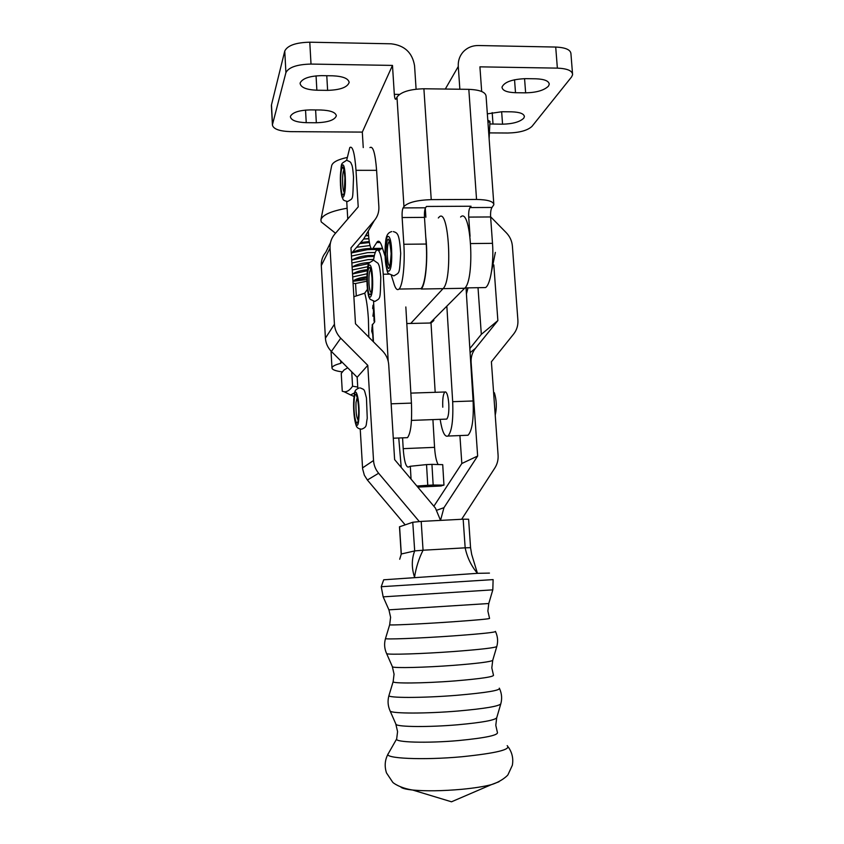 <?xml version="1.0" encoding="UTF-8"?>
<svg xmlns="http://www.w3.org/2000/svg" width="844" height="844" viewBox="0 0 844 844"><rect width="100%" height="100%" fill="white"/><g stroke="black" fill="none" stroke-linecap="round" stroke-linejoin="round"><path stroke-width="1.27" d="M306.235 122.675C296.476 122.317 291.201 120.365 290.399 116.831L290.505 116.208C292.72 112.305 299.356 110.205 310.423 109.889L320.773 109.994C330.51 110.395 335.701 112.336 336.345 115.807C334.762 120.048 328.094 122.359 316.331 122.749L306.235 122.675L305.539 110.089M316.869 90.224C306.52 89.77 300.939 87.544 300.116 83.524L300.232 82.775C302.69 78.323 309.822 75.939 321.638 75.644L332.694 75.802C343.012 76.298 348.498 78.524 349.142 82.48C347.401 87.333 340.227 89.96 327.62 90.361L316.869 90.224L316.057 75.876M489.858 123.973L502.56 124.184C512.814 123.91 519.862 121.926 523.723 118.234L524.377 116.746C524.156 113.761 519.915 112.125 511.664 111.83L501.885 111.735L487.336 113.856M548.431 86.162L549.222 84.389C549.054 81.035 544.633 79.167 535.972 78.798L525.58 78.65C512.181 79.209 504.322 82.026 502.001 87.111C502.307 90.519 506.801 92.386 515.505 92.713L525.633 92.84C536.531 92.587 544.127 90.35 548.431 86.162M489.404 132.898L507.961 133.014C519.535 132.708 527.542 130.493 531.984 126.378L571.567 76.952L572.601 74.715C572.464 70.769 567.379 68.564 557.367 68.121L479.919 66.845L481.681 91.49M285.916 72.626L272.507 124.458L271.483 104.867L284.755 51.03L285.916 72.626C288.669 67.267 297.035 64.418 311.014 64.07L392.481 65.41L394.317 94.349C394.623 98.083 395.15 99.697 395.92 99.17L396.975 97.113C400.879 91.933 409.857 89.147 423.899 88.768L431.231 199.627L476.543 199.448C487.811 199.669 493.571 201.421 493.846 204.723L491.989 207.455C490.87 209.228 490.417 212.393 490.617 216.95L492.495 243.336C494.014 262.864 490.501 284.576 485.585 287.561L482.441 287.614M392.481 65.41L362.308 132.097L363.247 147.584M385.096 256.228L381.878 246.311C380.359 241.774 378.808 240.266 377.236 241.774L372.637 248.832C370.674 249.782 369.282 244.897 368.48 234.189L368.279 230.992M431.231 199.627C417.052 200.123 407.958 202.433 403.949 206.558L403.084 207.909C402.25 209.702 401.934 212.91 402.134 217.53L403.833 244.275C405.183 264.067 402.725 286.063 399.001 289.059C397.018 290.726 395.192 288.426 393.515 282.17L391.384 275.629M416.092 89.169L414.562 65.769C412.389 52.687 404.571 45.365 391.11 43.804L309.78 42.2C295.833 42.527 287.498 45.471 284.755 51.03M418.265 288.732L420.861 288.68C424.891 285.683 427.623 263.761 426.22 244.043L424.479 217.383C424.279 212.783 424.627 209.586 425.534 207.793L426.473 206.453L471.057 206.231L469.981 207.561C468.937 209.344 468.515 212.519 468.715 217.098L470.055 236.32M272.507 124.458L272.422 125.07C273.393 129.058 279.469 131.253 290.674 131.643L362.308 132.097M271.483 104.867L271.42 105.838M557.367 68.121L555.711 47.053L478.4 45.523C472.64 45.492 467.787 47.391 463.831 51.22C459.822 55.377 457.965 60.473 458.281 66.486L459.853 89.232M476.543 199.448L468.821 89.348L423.899 88.768M468.821 89.348C479.993 89.823 485.754 92.165 486.091 96.364L493.793 203.91M425.292 208.257L425.882 217.235M555.711 47.053C565.712 47.538 570.797 49.838 570.955 53.942L572.506 73.502M487.959 122.496L489.984 121.43L487.79 120.122M442.773 407.209C442.456 399.106 443.153 394.032 444.851 391.996C446.761 391.51 448.08 395.467 448.797 403.843C449.113 412.03 448.417 417.105 446.708 419.099L445.811 419.13M406.797 323.537L431.02 322.999L433.805 320.551L433.732 319.327M446.845 306.14L452.679 401.681C453.397 420.196 451.825 431.653 447.974 436.042C444.746 437.35 442.14 431.78 440.146 419.341M466.046 287.899L473.115 400.974C473.822 419.426 472.123 430.851 468.019 435.24L465.909 435.325M372.215 325.067L374.704 321.87L373.554 301.445M373.533 260.268C374.293 254.941 375.285 251.607 376.519 250.257C379.684 248.695 381.921 256.681 383.25 274.237L388.198 361.243M401.216 467.439L398.758 438.004M405.764 437.719L407.494 437.656C410.838 433.257 412.157 421.747 411.439 403.105L405.837 306.963M431.02 322.999L435.177 392.312M402.577 437.846L403.2 448.649C404.107 460.666 405.785 466.816 408.211 467.112L410.311 466.268L426.536 464.59L427.76 485.289L416.873 486.049M432.909 419.605L434.565 447.352C435.093 455.211 436.221 460.835 437.941 464.2M440.336 486.017L443.955 485.131L433.162 485.036L431.938 464.358L426.536 464.59M431.938 464.358L442.72 464.664L443.955 485.068M433.162 485.036L427.76 485.289M490.607 216.781L506.231 232.67C509.892 236.478 511.949 240.962 512.392 246.1L517.889 320.129C518.216 325.341 516.813 329.951 513.711 333.95L491.398 361.781L498.087 455.148C498.382 459.832 497.295 464.116 494.827 468.009L461.647 519.282M351.304 253.538L363.574 239.147L374.356 220.484L350.967 247.883L355.482 323.779L382.416 350.84C386.204 354.754 388.303 359.386 388.715 364.735L394.623 459.6L435.451 508.12L440.526 520.389L443.955 507.687L477.651 456.024L471.121 362.361C470.825 357.075 472.26 352.402 475.436 348.361L497.865 320.583L493.824 264.91M433.869 506.242L461.826 463.514L477.651 456.024M461.826 463.514L459.917 435.557M469.834 348.561L481.323 334.351L497.865 320.583M481.323 334.351L478.02 287.688M346.684 160.233L349.806 147.531C352.644 145.527 354.702 153.123 356.01 170.319L358.215 206.875L334.699 234.21C331.365 238.187 329.825 242.819 330.046 248.115L334.435 324.244C334.815 329.614 336.914 334.256 340.733 338.201L367.784 365.336L373.533 460.518C373.86 465.297 375.569 469.538 378.629 473.252L419.289 521.529M346.736 201.632L347.76 219.018M330.447 242.808L325.742 252.335C322.566 256.143 321.089 260.564 321.3 265.607L325.415 338.18C325.773 343.286 327.767 347.707 331.407 351.452L357.16 377.268L367.784 365.336M357.16 377.268L357.814 388.367M360.23 429.09L362.614 468.842L364.355 475.214L367.383 480.014L405.152 524.831M374.356 220.484C377.627 216.549 379.125 211.981 378.872 206.769L376.603 170.33C375.253 153.186 373.027 145.611 369.936 147.605M495.85 725.587L497.338 732.181C499.026 735.082 486.133 737.867 458.672 740.547C427.106 743.385 394.464 742.382 396.669 738.943L397.577 731.632L395.741 723.762M388.915 609.843L488.771 603.523L492.812 589.851L493.118 579.606L381.235 586.717L383.703 579.796L477.44 573.329C471.258 565.934 467.165 557.43 465.171 547.819L463.156 519.197L468.61 519.229L470.562 547.682L465.171 547.819M489.446 573.097L477.44 573.329L471.68 554.402L470.562 547.724M399.486 526.804L412.769 522.257L421.198 521.413L423.055 550.225L465.107 547.83M414.689 550.9L423.055 550.225C418.898 558.496 416.05 567.484 414.531 577.18C411.524 567.896 411.577 559.139 414.689 550.9L412.769 522.257M399.592 526.719L401.301 553.991L414.594 550.953M401.301 553.991L399.718 559.245L401.269 553.991M421.198 521.413L463.156 519.197M354.016 396.448L350.64 394.96L354.67 392.766M347.707 367.794L343.962 370.062L341.24 373.438L342.263 391.257L344.099 391.711C347.021 392.049 349.849 390.223 352.57 386.204L357.74 387.058M352.57 386.204L351.737 371.835M363.658 239L368.839 238.588M368.575 235.634L365.494 235.835M366.918 277.834L352.929 280.957M352.697 276.948L367.056 273.772M367.309 270.755L352.518 273.973M352.286 269.974L367.942 266.662M368.933 263.592L352.106 267.01M351.864 263.012L368.005 259.625L373.66 259.424M374.177 256.46L367.826 256.65L351.695 260.047M351.452 256.059L367.583 252.651L375.253 252.514M379.832 250.225C377.11 249.486 372.964 249.307 367.404 249.676L351.906 252.831M356.653 247.271L370.01 245.52M369.387 242.566L359.776 243.599M381.361 248.737L378.692 249.961M369.967 248.495L371.107 248.4M347.021 157.501C337.674 159.569 332.557 162.301 331.671 165.677L320.942 219.567M347.127 208.225C331.059 211.084 322.313 214.967 320.889 219.851L321.226 221.919L326.006 225.696M368.554 235.381L365.747 235.381M353.351 280.788C356.136 278.847 360.662 277.497 366.94 276.726M353.035 273.762C356.094 271.715 360.894 270.344 367.435 269.647M352.729 266.757C356.537 264.362 362.171 262.938 369.64 262.463M357.139 265.364L355.936 265.069M352.423 259.752C358.352 256.576 365.674 255.162 374.388 255.5M352.117 252.746C356.79 250.046 363.142 248.621 371.149 248.474M375.717 248.801L378.186 249.877M360.683 242.534L369.218 241.563M368.87 238.831L363.753 238.989M352.961 281.316L366.908 279.522M367.404 281.094L355.556 283.521L353.077 283.362M356.284 295.811L355.556 283.521M342.358 371.898C335.458 370.991 331.998 369.651 331.977 367.878L332.336 367.077C333.348 365.79 336.165 364.534 340.786 363.3L341.862 361.939M340.786 363.3L340.638 360.704M353.868 296.729L364.735 293.184C366.475 299.346 367.71 308.049 368.417 319.306L368.828 337.189M460.602 217.013C471.057 206.179 475.277 279.818 464.643 288.268L430.05 323.02M438.321 217.974L439.07 217.151C448.839 206.284 452.985 280.176 443.037 288.648L410.712 323.452L443.037 288.648L464.643 288.268M372.299 326.533L371.803 331.027L372.71 333.834M372.267 325.953L371.708 331.143L372.742 334.414M374.578 319.718L374.019 321.1L373.903 309.632L373.723 315.128L372.911 316.183L373.565 311.499L373.037 306.868L372.658 308.503L373.016 305.18L373.713 310.181L373.881 307.153M374.198 312.902L374.557 319.338M364.735 293.184L367.435 289.292M425.745 236.731C428.235 257.051 425.787 284.639 421.283 289.017L443.037 288.648C452.985 280.176 448.839 206.284 439.07 217.151M372.531 330.711L372.647 332.726M372.046 327.736L372.499 330.036M372.51 330.278L371.919 327.746M372.257 332.409L372.415 330.278M372.679 333.274L372.162 332.409M403.949 206.558L396.975 97.113M311.014 64.07L309.78 42.2M399.486 94.401L394.317 94.349M425.534 207.793L403.084 207.909M424.479 217.383L402.134 217.53M426.22 244.043L403.833 244.275M380.19 242.513L376.646 242.544M382.532 248.326L372.942 248.431M491.989 207.455L469.981 207.561M490.617 216.95L468.715 217.098M492.495 243.336L470.752 243.568M458.281 66.486L445.305 89.042M514.545 79.747L515.505 92.713M524.567 78.65L525.633 92.84M492.189 112.611L493.023 124.11M501.652 111.735L502.56 124.184M326.776 75.717L327.62 90.361M315.614 109.942L316.331 122.749M473.115 400.974L452.679 401.681M372.478 324.318L373.449 341.831M389.116 274.142L383.25 274.237M411.439 403.105L391.141 403.812M434.565 447.352L403.2 448.649M441.275 485.975L417.748 487.093M411.06 479.139L410.311 466.268M436.97 510.156L443.955 507.687M470.097 352.655L475.436 348.361M321.3 265.607L330.046 248.115M325.415 338.18L334.435 324.244M331.407 351.452L340.733 338.201M362.54 467.903L373.533 460.518M367.383 480.014L378.629 473.252M356.01 170.319L376.603 170.33M344.964 177.746C345.871 195.84 341.514 202.286 340.818 184.361C339.889 166.838 344.204 159.432 344.964 177.746M344.004 169.866C342.886 171.469 342.432 176.058 342.632 183.654C342.907 188.645 343.434 191.514 344.225 192.263M340.501 184.868C341.292 205.598 346.346 198.213 345.291 177.208C344.405 155.961 339.425 164.622 340.501 184.868M354.153 400.742C355.102 384.927 359.755 401.544 358.531 416.778C357.487 432.476 352.971 415.491 354.153 400.742M357.234 397.397L356.02 402.419C355.746 411.503 356.411 417.326 358.025 419.89M358.879 418.075C360.304 400.383 354.902 381.161 353.815 399.497C352.444 416.535 357.666 436.242 358.879 418.075M491.852 668.047L493.423 675C494.711 676.688 481.797 678.66 454.716 680.929C423.551 683.397 391.299 683.661 393.156 681.593L394.064 674.166L392.302 666.475M487.885 611.098L489.541 618.325C490.427 618.852 477.514 620.045 450.801 621.923C420.017 624.043 388.166 625.499 389.675 624.76L390.593 617.27L388.947 609.917L383.165 596.845L492.812 589.851M498.983 781.755L491.313 784.667C483.981 786.566 474.117 788.117 461.721 789.309C442.372 791.007 426.02 791.25 412.663 790.037C406.481 789.393 402.588 788.465 400.995 787.252M507.181 745.653C511.358 749.514 496.272 753.207 461.942 756.741C422.644 760.391 382.923 758.471 388.272 753.681C384.906 759.632 384.305 766.035 386.478 772.904L392.671 782.177C392.998 782.926 400.045 788.085 412.663 790.037L451.498 801.8L491.313 784.667C501.652 781.502 508.109 775.14 508.046 774.592L512.34 765.286C513.521 758.693 512.192 752.648 508.362 747.151M500.766 703.959L496.736 717.727C495.017 720.206 481.987 722.559 457.627 724.785C428.974 727.264 398.389 727.011 396.047 724.458L389.907 710.5M499.669 688.862C501.811 693.757 502.191 698.737 500.808 703.812C499.026 706.249 484.709 708.654 457.87 711.038C426.262 713.697 392.618 713.665 390.213 711.154C387.85 706.038 387.438 700.805 388.978 695.445C386.795 698.072 422.359 698.115 456.826 695.298C486.724 692.692 500.893 690.308 499.332 688.155M496.778 646.578L492.727 660.314C491.208 661.717 478.189 663.395 453.682 665.336C424.922 667.53 394.37 668.248 392.471 666.876L386.499 653.34M495.565 631.681C497.77 636.524 498.182 641.461 496.789 646.515C495.217 647.781 480.922 649.437 453.914 651.505C422.19 653.847 388.588 654.891 386.668 653.689C384.389 648.741 384.009 643.687 385.508 638.507C383.714 639.646 418.846 638.349 452.88 635.922C482.367 633.76 496.546 632.24 495.417 631.375M381.235 586.717L383.165 596.845M385.613 254.076C387.111 234.284 388.978 234.115 391.215 253.569C389.633 273.319 387.765 273.488 385.613 254.076M389.749 241.743L389.316 241.553C387.955 242.45 387.28 246.596 387.269 254.012C387.67 263.117 388.715 266.926 390.382 265.438M391.732 253.527C391.458 229.916 384.516 231.33 385.107 254.128C385.286 276.895 392.228 277.043 391.732 253.527M367.53 284.259C366.38 267.115 371.107 260.005 372.067 277.908C373.206 295.6 368.406 301.814 367.53 284.259M370.864 269.901L370.6 269.816C369.25 271.04 368.722 275.64 368.997 283.626C369.503 290.22 370.347 293.016 371.518 292.003M372.499 277.307C371.349 256.112 365.768 264.615 367.119 284.829C368.153 305.539 373.829 298.301 372.499 277.307M524.324 115.997L524.377 116.746M549.149 83.429L549.222 84.389M420.861 288.68L399.001 289.059M379.568 241.753L377.236 241.774M382.659 248.716L372.637 248.832M485.585 287.561L464.96 287.92M272.422 125.07L271.399 105.5M349.11 81.921L349.142 82.48M489.119 138.616L489.974 121.62M468.019 435.24L447.974 436.042M407.494 437.656L393.283 438.215M373.132 341.514L372.204 324.824M343.993 169.813L343.318 168.389C343.635 166.964 344.173 170.129 344.911 177.873L344.352 192.295M347.359 160.592C349.711 161.489 350.914 162.312 350.956 163.061C351.98 165.424 352.539 164.664 353.52 177.082C352.581 201.769 353.52 197.665 347.707 201.505C344.479 200.84 342.896 200.017 342.97 199.026C342.052 196.62 341.535 198.456 340.459 184.984C341.345 160.36 340.164 164.907 346.188 160.56M357.276 397.387L356.537 396.036C356.305 392.323 359.512 405.5 358.478 416.366L358.183 419.932M360.282 387.934C364.946 390.033 363.943 388.535 366.454 397.957L367.245 418.191M359.249 387.945C353.478 390.297 355.102 392.059 353.773 399.117C353.33 410.606 354.121 419.352 356.115 425.355C356.706 427.697 358.573 428.963 361.728 429.142C367.393 426.811 365.758 425.598 367.235 418.297M410.849 393.114L445.78 391.964M495.228 415.164C496.894 407.62 496.61 400.151 494.373 392.745M411.471 420.407L446.708 419.099M488.771 603.523L487.874 611.014M389.675 624.771L385.518 638.486M492.727 660.314L491.83 667.752M393.156 681.593L388.978 695.445M496.683 717.896L495.829 725.049M396.68 738.911L388.272 753.681M399.486 526.772L401.185 553.981M350.64 394.96L344.099 391.711M335.532 233.239L321.226 221.919M380.897 248.737L378.639 249.951M389.886 242.186L388.989 240.582C389.548 238.957 390.266 243.283 391.131 253.58L390.403 265.343M391.764 231.572C384.621 233.398 385.771 241.954 385.043 254.139C385.961 267.02 387.174 273.53 388.683 273.656L393.884 275.893C399.803 272.137 399.307 275.271 400.7 253.4C399.307 233.229 397.556 232.944 393.357 231.604M491.524 271.483L495.375 252.398M370.949 270.207L370.231 268.877C370.157 269.468 370.759 265.723 372.014 278.035C372.32 292.203 371.17 291.539 371.339 291.992L371.539 291.876M372.9 260.574C367.056 264.615 367.699 260.722 367.066 284.956C368.343 298.618 369.102 296.93 370.126 299.293L374.863 301.466C380.581 297.784 380.211 300.854 380.771 277.043M374.145 260.585L378.007 263.275C378.924 265.375 379.673 265.1 380.76 276.969M466.426 293.934L468.009 287.867M331.977 367.878L331.027 351.062"/></g></svg>
